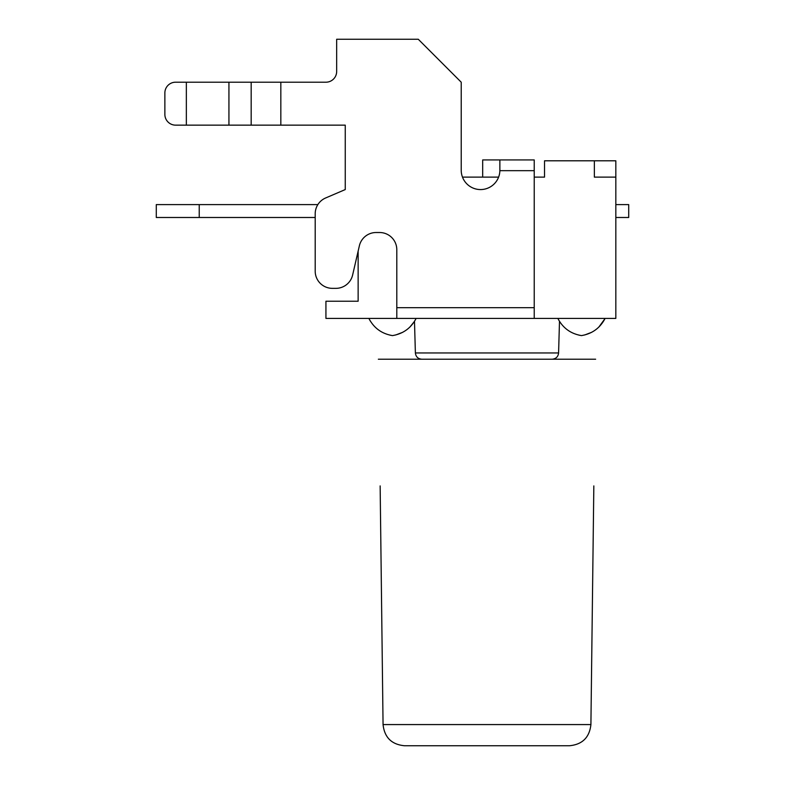 <?xml version="1.0" encoding="UTF-8"?>
<svg xmlns="http://www.w3.org/2000/svg" width="785" height="785" viewBox="0 0 785 785"><rect width="100%" height="100%" fill="white"/><g stroke="black" fill="none" stroke-linecap="round" stroke-linejoin="round"><path stroke-width="1.18" d="M593.833 485.915L590.909 724.575L383.06 724.575C384.473 737.458 391.627 744.523 404.53 745.75L569.439 745.75C582.342 744.523 589.496 737.458 590.909 724.575M380.146 485.915L383.06 724.575M378.35 359.216L595.629 359.216M594.353 160.797L615.832 160.797L615.832 177.116L594.353 177.116L594.353 160.797L544.535 160.797L544.535 177.116L534.232 177.116L544.535 177.116M615.832 177.116L615.832 318.416L534.232 318.416L534.232 307.681L396.798 307.681L396.798 318.416L534.232 318.416M396.798 318.416L325.932 318.416L325.932 301.234L358.137 301.234L358.137 251.131L352.622 275.035A17.182 17.182 0 0 1 335.882 288.35L332.369 288.35A17.182 17.182 0 0 1 315.197 271.168L315.197 213.785A17.182 17.182 0 0 1 325.608 197.987L345.253 189.568L345.253 125.149L280.834 125.149L280.834 82.199L325.932 82.199A10.735 10.735 0 0 0 336.667 71.464L336.667 39.25L418.268 39.25L461.217 82.199L461.217 170.247A19.331 19.331 0 0 0 480.332 189.568A19.331 19.331 0 0 0 499.868 170.669L534.232 170.669L534.232 159.934L482.687 159.934L482.687 177.116L462.483 177.116L498.612 177.116M615.832 217.484L628.716 217.484L628.716 204.6L615.832 204.6M199.233 204.6L199.233 217.484L156.284 217.484L156.284 204.6L317.856 204.6M315.197 271.168L315.197 217.484L199.233 217.484M557.85 318.416C562.874 328.071 570.744 333.792 581.469 335.597C592.194 333.782 600.074 328.061 605.098 318.416M368.881 318.416C373.896 328.071 381.775 333.792 392.5 335.597C403.225 333.782 411.095 328.061 416.119 318.416M578.947 335.136L581.047 335.529M369.068 318.798L370.255 320.957M389.968 335.136L392.098 335.538M461.217 170.247A19.331 19.331 0 0 0 462.483 177.116M280.834 82.199L175.614 82.199A10.735 10.735 0 0 0 164.87 92.934L164.87 114.414A10.735 10.735 0 0 0 175.614 125.149L280.834 125.149M396.798 307.681L396.798 249.699A17.182 17.182 0 0 0 379.616 232.517L376.103 232.517A17.182 17.182 0 0 0 359.363 245.833L352.622 275.035M325.608 197.987L345.253 189.568L345.253 125.149M335.882 288.35L332.369 288.35M499.868 159.934L499.868 170.247A19.331 19.331 0 0 1 499.868 170.463M325.932 82.199A10.735 10.735 0 0 0 336.667 71.464M186.349 82.199L186.349 125.149M164.87 92.934L164.87 114.414M534.232 170.669L534.232 307.681M421.82 359.216C417.993 358.863 415.854 356.773 415.383 352.956L414.49 321.369L409.839 327.129M251.171 82.199L251.171 125.149M228.935 82.199L228.935 125.149M559.489 321.369L558.586 352.956L415.383 352.956M604.941 318.73L598.808 327.129M591.694 332.3L584.737 334.959M402.725 332.3L395.768 334.959M558.586 352.956C558.155 356.733 556.015 358.823 552.149 359.216"/></g></svg>
